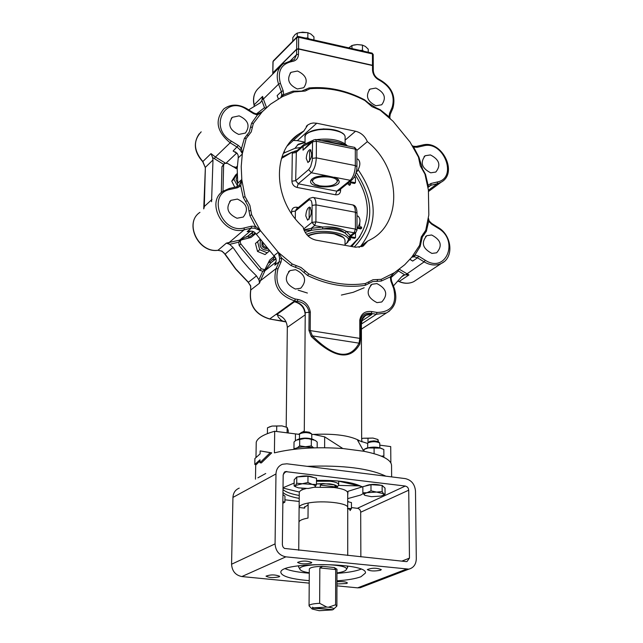 <?xml version="1.0" encoding="UTF-8"?>
<svg xmlns="http://www.w3.org/2000/svg" width="643" height="643" viewBox="0 0 643 643"><rect width="100%" height="100%" fill="white"/><g stroke="black" fill="none" stroke-linecap="round" stroke-linejoin="round"><path stroke-width="0.96" d="M299.509 434.226L299.646 433.872C303.745 432.184 307.772 432.225 311.734 433.985L311.815 438.815M311.429 433.704L309.235 432.2L305.738 431.774L301.583 432.329L299.895 433.639M295.909 486.976L294.124 485.987L295.41 485.497L295.579 486.743L298.384 487.86L308.198 488.487L314.531 487.169M296.72 483.231L302.323 483.737L295.41 485.497L296.72 483.231L296.777 476.969L307.989 476.206L316.509 478.247L316.477 484.492L315.263 486.566L314.724 485.296L312.209 484.372L302.323 483.737L307.941 482.475L312.209 484.372L316.477 484.492M296.777 476.969L294.189 479.766L294.124 485.987M307.989 476.206L307.941 482.475M297.749 476.905C304.235 475.41 309.629 475.651 313.945 477.636M314.186 447.858C304.758 446.242 297.838 446.748 293.425 449.385M297.468 439.539C302.917 437.618 308.359 437.65 313.792 439.651M294.229 448.734L294.639 448.509M297.629 447.568L299.654 445.848L305.473 446.748L311.316 445.912L313.422 447.673M317.176 447.777L317.208 442.079L315.263 440.415L308.704 438.759L304.766 438.486L296.11 440.19L294.028 441.966L293.964 448.468M299.654 445.848L299.71 439.314M311.316 445.912L311.357 439.37M367.675 443.316L367.884 442.882C372.04 441.291 375.986 441.323 379.716 442.971L379.852 447.745M379.418 442.697L377.867 441.444L373.921 440.865L369.821 441.387L368.037 442.754M366.928 492.707L371.003 490.85L376.581 492.08L366.928 492.707L364.356 493.784L364.372 495.014L362.861 492.819L366.928 492.707M382.151 491.565L383.614 493.768L376.581 492.08L382.151 491.565L382.119 485.393L385.02 488.093L385.061 494.226L383.212 495.263M364.878 495.359L371.397 496.677L380.986 496.058L383.485 495.078L383.614 493.768L385.061 494.226M371.003 490.85L370.979 484.677L362.845 486.671L362.861 492.819M370.979 484.677L382.119 485.393M365.425 486.036L365.513 485.947C369.765 484.099 375.038 483.898 381.339 485.344M385.808 458.33L382.73 456.755M364.822 449.039L366.438 448.195C372.273 446.652 377.425 446.789 381.894 448.597L382.36 448.83M381.379 456.168L383.887 455.919L383.815 457.101M383.887 455.919L383.839 449.489L380.27 448.131L368.383 447.922L364.026 449.393L363.834 451.265M364.034 451.306L364.026 449.393M374.113 453.677L374.089 447.938M347.477 508.46L351.456 508.533L350.073 510.614L350.017 509.457L347.477 508.46M347.702 501.693L351.448 502.569L351.456 508.533M347.702 501.267L349.02 501.998M282.848 503.292L283.177 501.701L284.881 502.127L282.896 503.268M282.944 494.563L284.953 496.099L284.881 502.127M347.726 555.464L347.734 507.657C348.771 503.123 322.939 500.069 308.118 503.043L308.005 518.065C302.21 519.15 299.204 520.533 298.971 522.229L298.971 522.317M298.979 522.148L299.108 507.504L304.661 508.139L304.669 506.676M304.621 508.139L304.388 507.399L308.101 504.835M347.702 507.311L347.702 492.86C347.389 490.48 342.832 488.696 334.022 487.515L314.331 487.265M306.084 488.567C301.696 489.669 299.421 490.987 299.276 492.514L299.268 492.61M299.148 507.504L299.14 507.335C299.373 505.591 302.363 504.16 308.118 503.051M332.712 609.636L312.86 608.125L312.466 607.161L313.519 607.876L333.026 609.668L336.795 606.172L335.59 604.798L328.46 607.225C332.294 607.699 334.047 608.35 333.717 609.17M332.359 609.918L319.161 610.705L312.185 609.017L312.86 608.125M335.678 569.545L334.247 567.528L322.625 566.346L319.836 567.938L335.678 569.545L335.59 604.798M328.46 607.225L326.797 607.072L319.651 603.311L319.836 567.938M309.291 572.784C303.673 571.876 300.562 570.711 299.935 569.272C296.809 562.826 350.041 563.212 346.32 569.602C345.588 571 342.47 572.109 336.964 572.937M347.437 567.705L347.252 565.969M299.059 565.703L298.585 566.636L298.931 567.52M322.625 566.346C314.564 566.515 310.127 567.415 309.315 569.031L309.315 569.079M336.892 605.859L336.972 569.232L334.247 567.528M319.651 603.311C313.085 603.656 309.556 604.452 309.058 605.706L309.548 606.397M313.519 607.876L326.797 607.072M320.302 486.92L320.318 485.087L335.839 486.968L335.839 487.756M285.862 556.846L408.876 569.135C413.586 567.809 416.061 564.377 416.294 558.855L415.491 491.011C414.799 484.171 411.383 480.032 405.227 478.593L286.891 463.796L282.446 464.262C278.403 465.926 276.241 469.157 275.976 473.939L275.067 543.89L231.568 564.232C232.067 571.137 235.499 575.244 241.856 576.554L285.862 556.846C279.247 555.439 275.646 551.123 275.067 543.89M347.702 495.673L347.984 491.324L362.298 486.855M363.255 493.543L360.771 495.014L347.702 498.63M299.22 498.381C290.949 496.878 285.532 494.909 282.968 492.474M283.024 487.748L294.156 483.062M299.244 495.472C290.974 493.969 285.564 491.983 283.008 489.54M316.501 480.401C338.66 480.024 354.108 482.298 362.845 487.217M309.235 580.661C291.287 579.118 281.819 576.377 280.846 572.455C278.958 561.644 368.31 562.287 365.417 573.058L360.948 576.747C355.635 578.74 347.63 580.099 336.948 580.814M336.956 573.363C347.63 572.632 355.619 571.249 360.932 569.216L360.964 569.2M285.331 568.79C290.612 570.888 298.593 572.366 309.283 573.21M380.535 570.237C374.475 571.378 370.071 571.161 367.33 569.585C372.064 567.785 376.718 567.793 381.307 569.61L380.535 570.237M311.108 563.131C304.991 564.321 300.482 564.08 297.58 562.4C302.411 560.583 307.137 560.624 311.783 562.537L311.108 563.131M279.126 576.851C273.243 577.961 268.87 577.727 266.017 576.144C270.679 574.464 275.252 574.52 279.729 576.313L279.126 576.851M336.94 581.786C342.663 581.385 346.151 581.762 347.397 582.936L346.706 583.498L336.94 583.981M409.454 558.132L407.003 561.548L406.063 561.596L284.383 548.423L282.896 546.807L282.357 544.661L283.177 474.823L285.355 471.584L405.307 486.044L407.115 486.831L408.192 488.133L408.731 490.183L409.454 558.132L401.787 561.146M360.86 556.846L360.683 511.402L359.807 509.577L358.223 508.436L351.456 507.56M299.196 501.468L284.913 499.804M406.143 569.264L357.621 587.855L360.257 587.718L362.789 586.746M357.621 587.855L336.932 585.837M309.219 583.129L241.856 576.554M231.568 564.232L232.943 497.417L275.976 473.939M239.236 488.125C235.33 489.741 233.232 492.843 232.943 497.417M257.899 477.821L265.728 473.497M307.153 466.328C342.968 465.05 369.211 468.337 385.896 476.174M372.498 65.53L372.522 70.031L373.286 70.593L373.27 66.1L372.498 65.53L298.553 49.053L296.656 49.358L272.801 73.165L272.664 74.146M274.408 256.107L269.65 260.094L264.9 269.682L261.371 268.83L240.876 243.994L240.128 241.792L241.149 239.984L250.995 237.476L255.801 233.522M238.738 242.146L239.662 240.104L226.4 243.11L229.623 244.348L238.738 242.146L239.148 245.441L240.876 243.994M262.754 271.25L258.888 279.793L259.145 280.734L260.407 280.742L264.924 270.735L262.754 271.25L259.603 270.229L239.148 245.441M260.568 240.345C258.912 247.242 261.621 250.529 268.686 250.199M267.183 248.528L265.069 248.503L262.762 247.008L261.99 245.827L261.926 242.146M269.361 250.939L267.223 252.82L259.692 249.677L257.594 241.712L260.013 239.582M259.941 239.493L255.44 243.48L257.53 251.437L265.045 254.564L267.223 252.82M257.594 241.712L255.44 243.48M259.692 249.677L257.53 251.437M258.888 279.793L256.485 275.895L249.018 268.452L242.122 260.423L233.007 247.451L229.623 244.348M223.008 191.26L223.619 165.122L224.479 163.362L227.397 163.37L237.187 168.988M221.321 192.627L221.948 166.714L224.15 163.676M237.187 175.748L236.077 179.501L237.741 183.52M237.484 185.811L233.843 179.22L237.146 174.044M237.138 173.594L235.587 175.025L231.753 181.141L234.775 187.234M233.843 179.22L231.753 181.141M211.563 201.717L212.986 159.97L212.624 157.559L223.507 164.286M256.292 114.004L263.976 108.064L266.242 107.807M248.688 109.849L260.294 102.776L261.87 100.557L264.53 107.767M398.692 269.763L397.977 271.434L391.04 277.607M398.379 270.936L404.809 274.858L408.956 274.931L399.359 269.264M404.809 274.858L401.666 276.723L393.42 285.918M311.027 150.084L309.629 151.555L309.548 161.489M356.913 159.006L358.119 159.247C360.715 162.1 360.361 166.191 357.058 171.504L356.278 171.906M310.537 207.552L309.203 208.919L309.122 219.199M357.002 215.96L358.127 216.169C360.852 219.134 360.53 223.282 357.146 228.627L357.018 228.715M338.411 485.272L338.66 484.637C338.459 483.118 335.598 481.985 330.084 481.237L316.493 481.229M335.839 486.968L334.408 484.902L323.091 483.528L320.318 485.087M337.133 487.957L337.141 486.928L334.408 484.902M316.477 483.922L329.481 483.849C334.987 484.613 337.567 485.746 337.213 487.265L337.141 487.402M323.091 483.528L316.477 483.97M319.643 185.811L314.949 184.244L312.739 181.969C310.231 174.968 339.866 175.185 337.004 182.146C334.32 185.674 328.533 186.896 319.643 185.811M305.787 215.895C306.181 210.864 307.45 207.922 309.613 207.062C312.313 211.394 311.646 215.767 307.603 220.187L305.787 215.895M306.253 158.491C306.663 153.428 307.949 150.454 310.119 149.586C312.691 153.91 311.976 158.242 307.957 162.566L306.253 158.491M327.207 175.828L335.694 177.733L338.322 179.51L339.207 181.527C339.681 188.841 309.717 188.624 310.569 181.318C311.871 177.484 317.417 175.652 327.207 175.828L311.284 172.734C314.282 169.543 315.954 164.584 316.3 157.857L316.396 141.259L315.649 139.491L313.422 140.029L312.546 141.822L312.329 160.26L310.649 166.658L308.68 169.559L295.676 180.675L296.351 151.282L292.316 152.061L281.481 158.451M350.475 246.309L357.484 239.751C371.292 220.147 370.569 198.558 355.314 174.976M349.221 238.521L350.427 239.614L350.427 236.696L355.515 237.621L354.566 238.328L350.427 237.572M350.427 239.614L349.479 240.313L348.964 239.847M348.426 182.789L350.411 184.605L350.403 181.752L355.442 182.733L354.51 183.48L350.403 182.684M350.411 184.605L349.471 185.353L347.493 183.544M358.111 227.558L361.639 228.201L360.691 228.916L357.484 228.329M297.179 150.494L294.205 151.37M306.558 234.365C322.328 226.866 357.227 234.775 346.633 243.271L345.034 244.525M296.704 150.896L294.414 151.37M296.351 151.282L303.625 144.779M347.397 145.913L346.159 144.659C339.416 139.764 329.505 138.092 316.42 139.644M310.32 142.77L303.038 150.197L313.101 140.311L303.938 144.498L303.078 146.266L310.682 142.449M345.178 145.471L345.098 145.021L323.148 140.576L323.14 141.01M326.427 141.669L354.518 147.36L355.306 149.12L356.897 150.189L354.687 147.392M346.633 243.271L349.237 238.159L349.036 236.929L349.237 238.006M304.099 230.315L311.855 230.202L322.722 228.956L322.617 227.043L311.108 228.378L311.855 230.202L305.168 232.388M295.298 218.692L295.378 211.081L308.447 200.335C310.698 198.968 311.911 200.656 312.112 205.398L311.992 222.382L314.636 225.597L311.108 228.378L303.882 229.792M349.487 237.171L350.475 235.507L349.036 236.929L345.042 233.007C339.552 230.194 332.109 228.844 322.722 228.956C332.109 227.092 339.544 228.442 345.042 233.007L346.247 231.351C339.761 227.718 331.884 226.28 322.617 227.043L314.636 225.597L315.906 221.875L311.992 222.382L303.609 229.045M349.237 237.765L356.013 232.276M361.639 228.201L361.639 227.092L359.759 226.746L359.75 223.242M355.442 182.733L355.434 177.556L354.172 177.315M355.515 237.621L355.507 232.645M368.238 52.252L368.23 49.157L365.353 46.417L362.467 45.123L357.211 44.568L361.977 45.018M353.658 45.034L357.211 44.568L351.97 45.476L348.787 47.855M363.842 51.255L362.483 50.307L362.467 45.123M362.483 50.307L360.008 50.387M351.97 48.571L351.97 45.476M372.498 65.281L298.553 48.796L298.665 37.278L372.442 53.924L372.498 65.281L373.237 65.972M272.809 73.149L273.082 61.527L296.777 37.583L296.656 49.109L272.913 72.796M296.656 49.109L298.553 48.796M286.191 426.936L287.317 327.351C286.754 320.536 283.233 316.268 276.763 314.572L294.462 301.768L295.081 301.864C300.916 303.134 304.3 306.735 305.24 312.691L304.292 430.979L302.355 432.096M391.635 476.897L391.547 465.411C391.225 459.681 381.966 454.955 363.769 451.257L357.556 440.214L367.675 443.461M379.836 445.157L390.727 446.604L390.848 462.823M363.769 451.257L342.848 448.525C316.509 446.732 293.698 448.171 274.408 452.857L274.698 431.252L299.509 434.419M274.698 431.252C263.654 434.355 257.497 438.012 256.236 442.215L255.986 457.028M311.839 434.523L313.599 434.403C334.264 433.478 349.398 435.488 358.995 440.431L359.011 440.439M342.848 448.525L324.675 436.862L313.591 434.411M255.472 479.164L255.713 464.704M259.989 460.838L256.244 464.624L254.797 464.447L260.005 459.793L259.957 462.759L270.245 452.68L260.15 450.896L260.102 453.862L254.893 458.563L254.797 464.447M260.15 450.896L271.716 452.865L261.363 462.936L259.957 462.759M283.024 488.061L299.373 492.04M270.245 452.68L271.716 452.865M253.696 112.951L256.919 114.1L257.401 115.001L262.191 111.818L270.518 104.19L282.59 96.53L294.044 91.925L305.103 91.057L309.998 88.742C328.525 87.159 346.81 91.073 364.838 100.485L371.976 106.666L380.246 110.242L392.994 121.206L410.001 141.974L418.456 157.069L420.329 165.902L424.951 174.116L428.399 189.998L428.825 214.955L425.754 230.258L421.286 236.897L419.622 245.313L411.608 257.393L404.752 264.715L394.272 272.817L390.269 276.9L391.048 277.487L391.547 280.927L390.848 280.975L393.701 288.578C397.061 304.179 391.515 312.136 377.047 312.434L371.855 311.582L371.196 313.406L376.388 314.258L361.39 324.024M393.837 273.146L394.472 272.68M411.801 257.16L414.413 256.782L417.5 257.803L424.147 261.886L405.717 274.746M409.929 259.378L412.693 261.074L410.009 259.282M214.328 158.692L215.429 157.021L211.008 153.605L212.624 157.559M280.396 83.317L278.58 84.137L281.337 91.563L281.763 94.851L283.667 94.69L283.153 90.743L280.396 83.317C277.262 71.196 281.16 63.922 292.067 61.495L291.279 60.651L282.727 64.115C277.246 69.123 275.863 75.794 278.58 84.137L263.381 99.022L262.585 96.41L261.87 100.557M259.145 280.734L259.507 283.209L260.407 280.742L276.096 268.581C272.262 284.527 278.443 295.298 294.647 300.892L269.722 318.936C255.158 314.403 248.849 304.742 250.802 289.945L259.507 283.209M371.871 314.411L371.276 314.306C365.634 313.688 362.339 316.171 361.382 321.733L361.39 323.831L362.379 319.258L365.16 315.882L366.406 315.142L371.871 314.411L361.736 321.042M287.317 327.351L305.224 314.805C304.629 307.86 301.037 303.52 294.462 301.768M371.855 311.582C365.152 310.754 361.125 313.575 359.783 320.061L359.815 338.21L359.043 343.153C349.824 360.128 334.272 357.709 312.377 335.879L310.207 330.406L310.336 312.072C308.994 305.063 304.87 300.86 297.958 299.461L297.315 301.326C303.793 302.435 307.724 306.012 309.098 312.056L308.961 330.398L311.308 336.506C334.103 358.28 350.29 360.803 359.879 344.077L360.586 338.507L360.546 320.367C361.784 314.821 365.337 312.506 371.196 313.406L371.276 314.306M304.163 431.831L304.292 430.979M361.655 438.606L363.311 438.237L361.655 438.639L361.88 441.902M361.655 438.63L361.39 323.831M238.754 134.427C229.664 130.224 227.518 124.517 232.316 117.315L239.14 115.853C248.262 120.137 250.36 125.867 245.425 133.045L238.754 134.427M394.609 272.592L381.259 279.335L372.996 279.745L365.401 283.539C346.714 286.312 327.793 283.089 308.624 273.862L301.077 267.512L292.243 264.024L278.411 252.458L279.665 258.486L279.134 261.797L276.096 268.581L277.961 268.862L280.999 262.071L281.634 258.1L279.665 258.486M278.395 98.821L277.133 95.63L278.331 98.861M275.895 262.754L274.81 265.173L276.241 260.391L275.702 258.004L256.332 234.253L254.387 232.139L252.136 231.15L247.161 231.641L249.637 231.054M241.808 179.678L239.1 185.417L240.731 185.956L243.223 197.313L248.085 206.114L249.902 215.638L255.464 226.344L254.7 228.209L260.399 230.596L255.464 226.344L251.453 226.223L244.219 227.944C221.353 234.406 206.62 193.623 230.202 189.396L237.436 187.772L240.731 185.956L241.832 179.952L241.213 166.569L242.298 154.039L238.24 157.848L238.127 155.212L237.074 153.251L233.112 151.025L237.371 153.621M237.114 186.671L237.709 183.191L237.203 168.522L238.24 157.848M361.728 486.518L337.824 480.972M297.355 88.983C288.578 84.796 286.465 79.25 291.006 72.337L297.532 71.011C306.341 75.263 308.415 80.833 303.753 87.721L297.355 88.983M375.978 105.765C367.241 101.425 365.256 95.871 370.006 89.112L375.882 88.067C384.643 92.463 386.588 98.033 381.733 104.769L375.978 105.765M372.522 70.031C372.852 74.636 375.182 78.044 379.499 80.246C391.032 86.893 395.26 95.887 392.198 107.228L389.545 113.329L389.047 116.962L389.666 118.039M282.1 320.994L269.562 319L286.119 321.942M286.103 321.91L282.357 320.937L280.637 319.667L278.242 316.999L277.374 314.684M380.053 110.106L380.238 109.728L389.803 117.38M237.002 218.242C227.453 213.781 225.444 207.818 230.966 200.343L237.404 199.073C246.984 203.614 248.937 209.61 243.263 217.045L237.002 218.242M295.386 289.053C285.54 284.238 283.748 278.089 290.025 270.59L295.579 269.682C305.465 274.585 307.193 280.766 300.763 288.209L295.386 289.053M376.999 302.628C367.257 297.653 365.586 291.536 372 284.27L376.902 283.579C386.668 288.635 388.284 294.767 381.741 301.993L376.999 302.628M359.879 344.077L359.043 343.153L312.377 335.879L311.308 336.506M428.367 218.516L428.672 221.313L429.17 220.991L428.415 218.154M431.943 253.422C422.596 248.576 420.884 242.66 426.823 235.668L431.654 234.992C441.026 239.911 442.689 245.851 436.637 252.795L431.943 253.422M425.65 230.596L426.349 231.303L428.672 221.313L431.67 224.198L438.237 228.273C459.407 240.361 446.162 273.926 425.296 260.27L418.657 256.187L414.944 254.958L411.882 257.063M419.501 245.538L420.128 246.558L414.944 254.958L414.413 256.782M412.693 146.266L413.618 147.078L413.336 146.242L412.332 145.656M430.697 172.814C421.752 168.225 419.911 162.534 425.192 155.735L430.416 154.931C439.386 159.585 441.186 165.291 435.801 172.059L430.697 172.814M418.545 157.27L418.939 157.157L413.618 147.078L417.243 147.279L423.673 145.824C443.702 140.375 458.121 177.91 437.465 181.945L431.043 183.472L428.134 185.192L427.876 186.671M425.047 174.438L425.521 174.43L428.439 186.703M246.534 109.31L246.711 108.619C238.288 103.869 230.66 103.957 223.812 108.908C214.529 120.289 216.635 131.582 230.154 142.802L237.195 147.126L239.839 149.642L241.495 148.453L238.32 145.431L231.279 141.098C208.372 127.941 224.728 94.65 246.534 109.31L253.495 113.626L257.401 115.001L251.614 123.159L249.211 132.177L244.388 138.325L241.495 148.453L242.363 153.597L246.197 138.478L251.244 131.895L253.318 123.512L262.191 111.818M280.959 97.382L283.667 94.69L292.911 91.161L293.819 91.989M281.763 94.851L280.87 97.423M262.866 111.11L261.267 112.581M262.36 111.649L257.168 114.229M239.839 149.642L242.363 153.597M260.238 230.355L251.654 214.762L249.886 205.358L245.063 196.686L241.832 179.952M278.411 252.458L260.399 230.596M292.243 264.024L291.046 265.567L281.634 258.1L278.62 252.667M283.25 153.556L284.487 152.777L284.391 151.057M364.195 287.743L353.208 292.308L341.377 295.065M307.386 293.039L298.135 290.138M281.915 157.093L291.962 152.198M360.032 236.351L351.721 246.534M300.546 147.512L294.984 148.316L284.487 152.777M356.174 172.348C374.893 201.058 374.258 225.934 354.277 246.984M360.699 246.197C378.108 223.29 377.304 197.875 358.28 169.953M359.067 247.378L367.692 241.077L363.215 246.1L355.692 247.242L316.043 240.16C309.267 238.473 304.943 234.1 303.07 227.059C273.452 200.905 271.459 152.254 298.352 134.363L303.89 130.939L307.812 124.935L310.682 123.488L313.294 122.99L316.758 123.239L355.539 131.236C361.036 132.635 364.967 136.107 367.346 141.653L356.897 150.349M305.023 142.175L297.363 140.632L293.312 140.479M287.397 145.808L303.89 130.939M294.984 148.316L298.272 144.225L305.023 142.328M305.015 142.553L297.355 144.98M367.692 241.077L370.569 239.598C403.137 222.816 400.702 168.008 367.346 141.653M284.511 49.551L281.69 52.396M299.59 32.504L307.386 32.616M309.267 38.934L307.828 37.961L307.868 32.721L302.572 32.158L297.259 33.082L295.041 34.601L292.822 37.583L292.782 41.184M297.227 36.715L297.259 33.082M307.828 37.961L305.329 38.041M313.929 39.987L313.945 36.86L310.923 34.055L307.868 32.721M359.316 485.907L338.331 485.401M368.013 442.77L367.997 438.245L363.311 438.237L372.988 438.076L377.57 439.402M377.988 441.5L377.98 439.579L372.988 438.076L367.997 438.245M378.47 441.805L377.98 439.579M269.047 427.024L272.11 426.06L281.955 425.899L287.051 427.402M267.4 433.631L267.48 427.78L272.11 426.06L276.731 426.052L276.659 431.509M287.091 432.892L287.156 427.442L281.955 425.899L276.731 426.052M288.225 433.036L288.249 430.537L287.156 427.442M343.161 237.388L333.307 233.481C323.148 231.994 314.708 232.814 307.997 235.925M262.432 242.789L263.55 246.181L266.652 247.925M408.731 490.183L360.763 512.206M357.492 508.259L405.307 486.044M286.81 471.432L283.555 473.2M363.166 245.007L361.896 246.711M259.603 270.229L261.371 268.83M274.899 256.702L272.994 259.113L268.284 263.116M276.08 262.006L264.924 270.735L270.864 262.834L275.96 258.631M272.994 259.113L274.521 259.772L275.863 258.349M221.948 166.714L223.619 165.122M334.481 177.243L350.234 180.297L336.771 191.164L298.248 183.802L311.284 172.734L308.68 169.559M290.837 152.672L281.538 158.266M350.644 246.341L359.341 237.355M292.316 152.061L291.898 181.197C292.179 184.445 293.883 186.526 297.026 187.443L335.533 194.773C338.612 195.038 340.308 193.623 340.621 190.529L340.621 189.074M298.384 207.528L296.833 207.239C293.674 206.974 291.922 208.42 291.568 211.587L291.544 213.597M292.195 153.106L295.957 152.568L303.078 146.266L303.038 150.197L312.546 141.822L316.396 141.259L355.306 149.12L355.33 165.589L356.921 166.633L356.897 150.189M309.066 198.735L296.351 209.2L295.378 211.081L291.568 211.587M297.05 208.621L296.833 207.239M339.391 190.071L340.621 190.529M338.708 190.617L336.771 191.164L335.533 194.773M291.898 181.197L295.676 180.675L298.248 183.802L297.026 187.443M346.03 145.639L345.098 145.021C339.705 141.934 332.383 140.447 323.148 140.576L321.404 140.656M350.475 235.507L346.247 231.351L354.116 232.782L355.651 232.541L357.018 230.073L355.402 229.101L354.116 232.782L350.475 235.507M312.434 158.403L316.3 157.857L355.33 165.589C355.016 172.26 353.32 177.171 350.234 180.297L352.179 179.767M313.527 197.53L352.034 204.787C354.14 205.045 355.257 207.528 355.386 212.238L356.994 213.235C356.865 208.067 355.45 205.294 352.742 204.924M308.447 200.335L309.428 198.438L312.836 197.393C314.861 197.634 315.922 200.134 316.01 204.876L355.386 212.238L355.402 229.101L315.906 221.875L316.01 204.876L312.112 205.398M298.416 36.482L372.08 53.112L373.213 54.494L372.16 53.136M272.793 73.045L272.962 61.776L273.428 60.755L297.002 36.924M296.777 37.583L298.665 37.278L298.336 36.466L297.122 36.796L296.777 37.583M247.651 238.28L255.247 232.903M295.386 440.72L295.45 433.993M324.627 447.737L324.675 436.862M302.041 489.894L302.049 488.423M428.56 186.574L430.858 185.272L437.28 183.737L428.431 190.256M428.069 187.338L430.858 185.272L431.043 183.472M412.693 261.074L417.5 257.803L418.657 256.187M256.485 275.895L248.399 282.237L235.812 268.951L225.122 254.065L233.007 247.451M236.817 152.978L226.256 162.944M235.539 168.337L236.013 167.357L232.38 166.416M237.243 167.598L236.013 167.357L237.331 166.135M211.008 153.605L202.714 161.682C194.266 152.206 193.093 142.923 199.177 133.832M211.973 199.459L204.313 206.491L205.374 167.317L212.986 159.97M202.714 161.682L205.27 167.526L202.875 161.546C193.591 150.615 193.029 140.713 201.187 131.839M262.585 96.41L254.025 104.946C252.554 97.776 254.234 92.021 259.081 87.689C254.331 91.893 252.683 97.567 254.146 104.705L254.331 106.135M226.4 243.11L218.009 250.256C198.43 253.165 183.906 222.574 199.949 212.359C183.785 222.832 198.205 253.246 217.881 250.32L217.639 250.288M224.994 254.21L221.988 251.108L217.881 250.32L221.264 250.931L223.812 252.715L235.659 269.079L248.214 282.325M203.791 208.846L204.289 206.885M269.473 318.992L269.562 319C254.998 314.523 248.704 304.895 250.682 290.106L250.706 285.87L248.23 282.341L250.585 286.039L250.698 290.298M300.281 433.294L298.473 434.33M305.24 312.691L310.336 312.072M297.958 299.461L295.29 299.027L294.647 300.892L297.315 301.326L295.081 301.864M359.783 320.061L361.382 321.733M376.219 108.498L376.067 107.807L368.326 102.912L364.637 99.842L364.541 100.324M380.238 109.728L376.067 107.807M422.981 170.459L418.939 157.157M425.521 174.43L423.263 170.21M419.373 161.377L420 161.642M420.442 242.073L421.085 242.323L422.363 236.978L426.349 231.303M420.128 246.558L421.085 242.323M423.89 233.224L424.171 234.759M365.401 283.539L365.2 285.323L372.651 281.57L381.267 281.055L390.269 276.9L390.848 280.975M308.624 273.862L307.651 275.542C327.078 284.889 346.264 288.144 365.2 285.323M368.664 282.004L369.002 283.539M377.57 279.649L376.967 281.425M381.259 279.335L381.267 281.055M266.532 107.55L263.381 99.022L262.143 99.673M277.133 95.63L281.337 91.563L283.153 90.743M225.227 163L215.429 157.021L230.154 142.802L231.279 141.098M250.481 230.998L239.662 240.104L248.487 235.764L248.865 237.347M253.72 231.713L246.607 237.13L253.31 231.512M253.519 231.609L248.487 235.764L253.471 231.584M230.202 189.396L229.238 188.479L222.896 191.333C205.374 202.473 223.764 235.877 244.131 229.824L251.357 228.096L254.7 228.209M244.219 227.944L244.131 229.824L228.988 242.684L228.755 243.922M247.161 231.641L251.357 228.096L251.453 226.223M253.575 231.641L252.177 232.734L252.554 234.317M276.008 258.791L270.864 262.834L269.337 262.175M274.81 265.173L279.134 261.797L280.999 262.071M296.656 49.358L296.6 54.607L290.395 60.763M272.785 74.025L272.801 73.165M292.067 61.495C296.077 60.86 298.223 58.457 298.497 54.301L298.553 49.053M364.637 99.842C346.376 90.309 327.85 86.339 309.074 87.938L301.599 91.113L292.911 91.161M437.465 181.945L437.28 183.737L441.09 182.226L428.584 191.429M425.296 260.27L424.147 261.886C430.215 265.398 435.97 265.905 441.42 263.405L444.08 261.693M416.608 279.761L413.77 281.634C409.253 283.772 404.391 283.716 399.182 281.473L408.956 274.931M398.877 281.513L398.073 281.079M362.909 328.155L361.406 329.272M377.047 312.434L376.388 314.258L386.459 312.94L389.537 311.003M389.545 113.329L390.06 114.615M392.198 107.228L392.704 108.514M379.499 80.246L379.394 79.507C375.625 77.546 373.591 74.58 373.286 70.593M291.392 60.643L294.398 59.453L296.6 54.607L298.497 54.301M203.735 208.895L205.358 167.743M239.1 185.417L236.696 186.84M237.436 187.772L236.359 186.928M295.29 299.027C280.163 293.803 274.384 283.748 277.961 268.862M360.586 338.507L308.961 330.398M291.046 265.567L299.992 269.128L307.651 275.542M393.701 288.578L394.392 288.522L391.547 280.927M438.237 228.273L438.285 227.534L431.758 223.483M431.67 224.198L431.718 223.459L429.17 220.991M423.673 145.824L422.644 144.996L416.334 146.411M417.243 147.279L416.214 146.435L413.417 146.266M233.112 151.025L238.32 145.431M246.735 108.635L253.663 112.935L253.495 113.626M309.074 87.938L309.653 88.782M305.272 89.433L306.735 90.028M297.259 91.033L297.379 91.732M251.614 123.159L253.318 123.512M250.448 127.37L252.313 127.121M246.864 134.885L248.319 135.528M244.388 138.325L246.197 138.478M241.784 179.485L237.709 183.191M245.063 196.686L243.223 197.313M247.081 200.512L245.57 201.773M250.778 210.655L248.881 210.856M251.654 214.762L249.902 215.638M260.511 230.773L256.332 234.253M278.266 252.313L273.998 255.689M296.077 265.647L295.515 267.456M305.28 271.169L303.745 272.407M316.758 123.239L297.363 140.632M345.106 140.142L355.539 131.236M308.077 236.005C314.998 233.007 323.469 232.252 333.5 233.739C340.927 235.234 344.769 237.524 345.034 240.595L345.034 245.337M342.655 133.535C336.41 127.547 313.848 127.467 307.547 133.406M305.063 137.489L305.063 137.353C304.3 126.591 346.392 126.896 345.106 137.642L345.106 143.815M299.469 438.727L299.509 434.202M295.579 486.743L294.156 485.995M367.692 447.777L367.675 443.284M383.485 495.078L384.747 494.427M283.193 503.067L284.19 502.569M299.276 492.514L299.14 507.335M346.32 569.602L347.638 567.351M299.935 569.272L298.633 567.005M298.971 522.229L298.73 550.32M298.593 565.768L298.585 566.636M347.726 566.041L347.726 566.901M309.058 605.706L309.315 569.031M312.185 609.017L309.13 605.979M285.355 471.584L284.471 472.058M408.876 569.135L360.257 587.718M239.461 241.398L240.747 240.321M263.132 271.065L264.9 269.682M338.66 484.573L338.66 481.085M337.213 487.265L338.564 485.007M337.004 182.146L338.138 179.317M312.739 181.969L311.654 179.212M281.586 158.114L286.416 154.899M357.484 239.751L350.813 246.365M356.921 166.633C356.801 172.428 355.105 176.889 351.85 180.032L338.684 190.641M315.817 139.523L326.62 141.709M357.018 230.073L356.994 213.235M373.261 65.851L373.213 54.494M273.315 60.868L272.962 61.776M428.021 187.491L428.744 186.39M364.581 316.34L366.406 315.142M424.493 232.613L422.925 234.197M369.05 281.674L368.423 282.213M248.769 231.183L247.997 231.367M235.877 152.222L235.362 151.909M438.325 227.558C451.989 235.386 454.191 257.618 441.42 263.405L413.77 281.634C409.141 283.836 404.198 283.804 398.941 281.546L397.977 281.184M402.357 275.984L403.33 275.333M394.392 288.522C397.76 299.582 395.115 307.716 386.459 312.94L361.406 329.128M390.188 118.521L389.795 117.356M389.803 117.356L390.197 114.422L392.841 108.329C396.152 96.153 391.683 86.548 379.45 79.531M254.025 104.946L254.21 106.208M238.384 186.028L236.576 186.832M236.471 186.856L229.342 188.455M229.238 188.479L222.896 191.333M391.048 277.454C392.302 274.706 393.412 273.138 394.36 272.753M441.09 182.226C458.555 173.096 441.966 139.764 422.764 144.964M257.015 114.116C257.682 114.366 259.233 113.755 261.677 112.268M307.812 124.935L306.261 126.333M291.343 140.688L298.352 134.363M280.734 66.108L259.081 87.689M370.006 89.112L369.05 89.956M425.192 155.735L424.107 156.571M426.823 235.668L425.545 236.552M372 284.27L370.521 285.283M290.025 270.59L288.498 271.756M230.966 200.343L229.647 201.532M232.316 117.315L231.255 118.368M291.006 72.337L290.065 73.254M307.941 235.868C309.106 234.607 319.933 231.335 333.371 233.449C340.766 234.864 344.656 237.243 345.034 240.595M305.007 143.662L305.063 137.353C303.729 133.8 309.894 130.979 323.55 128.889C338.395 130.191 345.58 133.109 345.106 137.642"/></g></svg>
